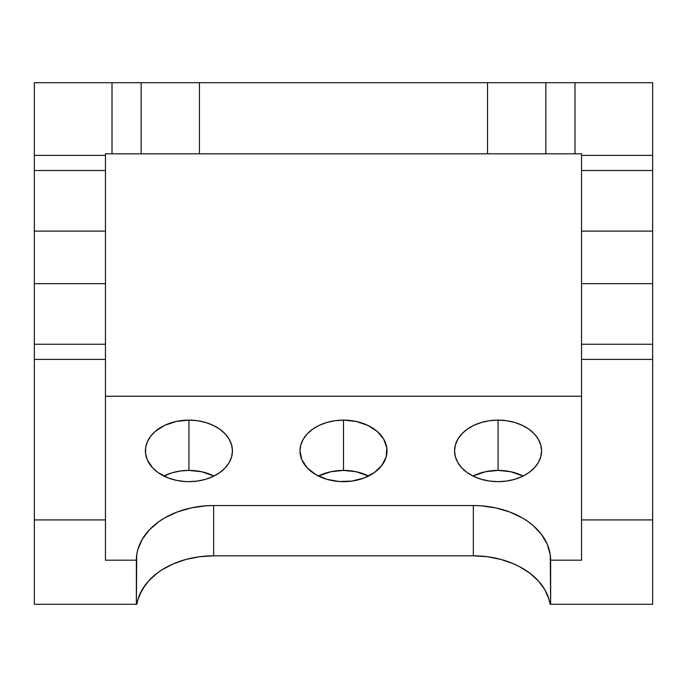 <?xml version="1.0" encoding="UTF-8"?>
<svg xmlns="http://www.w3.org/2000/svg" width="687" height="687" viewBox="0 0 687 687"><rect width="100%" height="100%" fill="white"/><g stroke="black" fill="none" stroke-linecap="round" stroke-linejoin="round"><path stroke-width="1.03" d="M188.925 481.656L197.418 481.063L205.576 479.32L213.099 476.469L219.694 472.647L225.104 467.984L229.123 462.66L231.605 456.889L232.438 450.887A43.513 30.769 180 0 1 188.925 481.656L184.657 481.51L188.925 481.656A43.513 30.769 180 0 1 145.412 450.887A43.513 30.769 180 0 1 188.925 420.118L188.925 470.397A43.513 30.769 0 0 0 163.841 476.031L172.274 472.742L180.492 470.981M343.5 481.656A43.513 30.769 180 0 1 299.987 450.887A43.513 30.769 180 0 1 343.5 420.118L343.5 470.397A43.513 30.769 0 0 0 318.416 476.031L330.868 471.729L343.5 470.397L356.132 471.729L368.584 476.031A43.513 30.769 0 0 0 343.5 470.397L343.5 420.118L335.007 420.71L326.849 422.462L319.326 425.305L312.731 429.135L307.321 433.798L303.302 439.113L300.82 444.884L299.987 450.887L301.859 459.818L307.321 467.984L315.9 474.674L326.849 479.32L339.232 481.51L351.993 481.063L364.016 478.023L374.269 472.647L381.878 465.391L386.18 456.889L386.807 447.872L383.698 439.113L377.137 431.367L367.674 425.305L356.132 421.449L343.5 420.118A43.513 30.769 180 0 1 387.013 450.887A43.513 30.769 180 0 1 343.5 481.656M498.075 470.397L510.707 471.729L523.159 476.031A43.513 30.769 0 0 0 498.075 470.397L498.075 420.118A43.513 30.769 180 0 1 541.588 450.887A43.513 30.769 180 0 1 498.075 481.656L506.568 481.063L514.726 479.32L522.249 476.469L528.844 472.647L534.254 467.984L538.273 462.66L540.755 456.889L541.588 450.887L540.755 444.884L538.273 439.113L534.254 433.798L528.844 429.135L522.249 425.305L514.726 422.462L506.568 420.71L498.075 420.118L489.582 420.71L481.424 422.462L473.901 425.305L467.306 429.135L461.896 433.798L457.877 439.113L455.395 444.884L454.562 450.887L455.395 456.889L457.877 462.66L461.896 467.984L467.306 472.647L473.901 476.469L481.424 479.32L489.582 481.063L498.075 481.656A43.513 30.769 180 0 1 454.562 450.887A43.513 30.769 180 0 1 498.075 420.118L498.075 470.397A43.513 30.769 0 0 0 472.991 476.031L485.443 471.729L498.109 470.397M186.117 559.407L199.651 556.719L213.657 555.817A77.287 54.651 0 0 0 136.868 604.285L137.975 599.373L142.072 589.858L148.538 581.03L157.16 573.181L162.192 569.695L173.485 563.778L186.117 559.407L199.651 556.719L213.657 555.817L473.343 555.817L487.349 556.719L500.883 559.407L513.515 563.778L519.458 566.612M188.891 470.397L201.557 471.729L214.009 476.031A43.513 30.769 0 0 0 188.925 470.397L188.925 420.118L176.293 421.449L164.751 425.305L155.288 431.367L150.547 436.382L147.284 441.956L145.618 447.872L145.618 453.909L147.284 459.818L152.746 467.984L158.156 472.647L168.409 478.023L176.293 480.333L184.657 481.51M581.546 341.25L581.546 560.188L550.631 560.188L550.631 604.285L652.65 604.285L652.65 519.922L652.65 604.285L550.631 604.285L550.261 554.838L547.299 544.327L541.502 534.426L533.086 525.521L527.994 521.545L522.378 517.946L509.78 511.995L495.782 507.891L480.917 505.804L473.343 505.538L213.657 505.538L206.083 505.804L191.218 507.891L177.22 511.995L164.622 517.946L159.006 521.545L149.397 529.832L142.252 539.278L137.855 549.531L136.739 554.838L136.37 604.285L136.868 604.285L34.35 604.285L34.35 519.922L105.454 519.922L105.454 560.188L136.37 560.188L136.37 604.285L34.35 604.285L34.35 359.395L34.35 519.922L105.454 519.922L105.454 341.25M652.65 173.519L652.65 155.382L581.546 155.382L581.546 153.819L581.546 173.519M581.546 178.191L581.546 336.578M213.657 555.817L213.657 505.538L473.343 505.538L473.343 555.817L213.657 555.817L213.657 505.538A77.287 54.651 180 0 0 136.37 560.188L105.454 560.188L105.454 344.247L34.35 344.247L34.35 359.395L105.454 359.395L34.35 359.395L34.35 283.662L34.35 336.578M105.454 336.578L105.454 178.191M105.454 173.519L105.454 153.819L105.454 155.382L34.35 155.382L34.35 82.715L112.007 82.715L112.007 153.819L105.454 153.819L141.153 153.819L112.007 153.819L112.007 82.715L34.35 82.715L34.35 173.519M581.546 153.819L141.153 153.819L141.153 82.715L545.847 82.715L545.847 153.819L574.993 153.819L574.993 82.715L652.65 82.715L652.65 155.382L652.65 82.715L545.847 82.715L545.847 153.819L487.547 153.819L487.547 82.715L487.547 153.819L199.453 153.819L199.453 82.715L199.453 153.819L141.153 153.819L141.153 82.715L112.007 82.715L574.993 82.715L574.993 153.819L581.546 153.819M519.355 566.56L529.84 573.181L538.462 581.03L544.928 589.858L549.025 599.373L550.132 604.285A77.287 54.651 0 0 0 473.343 555.817L473.343 505.538A77.287 54.651 180 0 1 550.631 560.188L581.546 560.188L581.546 519.922L652.65 519.922L652.65 341.25M652.65 336.578L652.65 178.191M34.35 178.191L34.35 283.662L105.454 283.662L105.454 231.107L34.35 231.107L34.35 170.522L105.454 170.522L105.454 155.382L34.35 155.382L34.35 170.522L105.454 170.522L105.454 231.107L34.35 231.107L34.35 283.662L105.454 283.662L105.454 344.247L34.35 344.247L34.35 341.25M139.719 594.547L145.026 585.341M473.343 555.817L487.349 556.719M168.409 474.03L172.274 472.742M180.432 470.99L188.925 470.397M550.631 604.285L550.132 604.285L550.631 604.285M652.65 519.922L652.65 359.395L581.546 359.395L581.546 519.922L652.65 519.922M581.546 359.395L652.65 359.395L652.65 344.247L581.546 344.247L581.546 359.395M652.65 283.662L652.65 344.247L581.546 344.247L581.546 283.662L652.65 283.662L581.546 283.662L581.546 231.107L652.65 231.107L652.65 283.662M652.65 170.522L652.65 231.107L581.546 231.107L581.546 170.522L652.65 170.522L652.65 155.382L581.546 155.382L581.546 170.522L652.65 170.522M581.546 396.236L105.454 396.236L581.546 396.236M232.438 450.887L231.605 444.884L229.123 439.113L225.104 433.798L219.694 429.135L213.099 425.305L205.576 422.462L197.418 420.71L188.925 420.118A43.513 30.769 180 0 1 232.438 450.887"/></g></svg>

